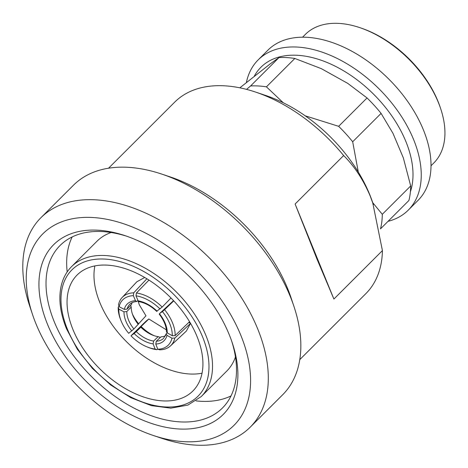<?xml version="1.0" encoding="UTF-8"?>
<svg xmlns="http://www.w3.org/2000/svg" width="468" height="468" viewBox="0 0 468 468"><rect width="100%" height="100%" fill="white"/><g stroke="black" fill="none" stroke-linecap="round" stroke-linejoin="round"><path stroke-width="0.7" d="M430.999 165.789L433.807 162.981A90.874 55.698 -135 0 0 440.686 108.734A90.874 55.698 -135 0 0 359.629 27.577A90.874 55.698 -135 0 0 338.867 23.4A90.874 55.698 -135 0 0 305.376 34.392L302.562 37.2M246.396 82.473A106.189 65.081 45 0 1 258.155 59.91L267.918 50.158A106.189 65.081 45 0 1 307.055 37.311A106.189 65.081 45 0 1 409.137 103.568A106.189 65.081 45 0 1 418 200.421L408.236 210.167A106.189 65.081 45 0 1 388.025 221.352M258.155 59.91A106.189 65.081 45 0 1 297.291 47.063A106.189 65.081 45 0 1 399.374 113.32A106.189 65.081 45 0 1 408.236 210.167M246.548 89.376L250.596 85.954L279.004 57.582A106.189 65.081 45 0 1 286.749 57.599A106.189 65.081 45 0 1 294.84 58.471L266.432 86.837L283.275 102.761M305.235 115.824L338.639 126.319L367.047 97.947L347.742 83.368L321.305 68.644L294.84 58.471M372.709 202.65L382.286 214.309A106.189 65.081 45 0 1 380.49 228.875L408.897 200.503A106.189 65.081 45 0 0 410.693 185.942L403.34 157.886L393.009 133.403L381.087 113.396L352.685 141.769L358.307 172.089M250.596 85.954A106.189 65.081 45 0 1 258.342 85.972A106.189 65.081 45 0 1 266.432 86.837M172.288 335.755A33.696 20.054 -133.9 0 0 169.82 323.856A33.696 20.054 -133.9 0 0 162.425 311.583L164.578 309.699A35.738 21.271 46.1 0 1 172.516 322.838A35.738 21.271 46.1 0 1 175.131 335.568L172.288 335.755L167.298 332.9L166.438 331.648C166.374 326.208 163.946 320.34 159.167 314.046M137.908 300.555L139.329 304.855L145.957 315.789L133.901 328.969L128.706 333.315A33.696 21.235 -136.1 0 1 121.083 320.826L120.598 319.615A35.738 22.522 43.9 0 1 118.223 307.107L118.843 309.143L123.991 311.834L126.805 311.594A25.524 16.087 -136.1 0 0 128.612 320.217A25.524 16.087 -136.1 0 0 133.901 328.969M132.386 313.964A30.631 19.305 -136.1 0 0 138.487 323.552M119.018 306.277L118.223 307.107M138.3 324.4A25.524 16.087 43.9 0 1 133.011 315.648A25.524 16.087 43.9 0 1 132.918 315.414A25.524 16.087 43.9 0 1 131.204 307.026L126.805 311.594M71.545 266.643C66.444 271.773 62.999 278.173 61.203 285.843C58.365 298.678 60.126 312.987 66.491 328.77L77.337 349.245L92.448 368.456L110.729 385.012L130.853 397.706L151.375 405.621L170.849 408.16L187.908 405.083L201.281 396.531A91.792 56.259 45 0 0 205.908 335.474A91.792 56.259 45 0 0 141.371 266.128A91.792 56.259 45 0 0 71.545 266.643L97.046 241.172A91.792 56.259 45 0 1 111.156 232.514M202.036 373.212A81.935 50.222 45 0 1 99.883 302.65A81.935 50.222 45 0 1 94.864 265.912M197.022 336.48A81.935 50.222 45 0 1 192.892 390.985A81.935 50.222 45 0 1 130.566 391.441A81.935 50.222 45 0 1 72.955 329.542A81.935 50.222 45 0 1 77.085 275.038A81.935 50.222 45 0 1 139.411 274.581A81.935 50.222 45 0 1 197.022 336.48M32.567 314.631L29.718 306.095A148.046 90.739 45 0 1 40.927 217.714L73.458 185.217A148.046 90.739 45 0 1 161.852 174.119L170.387 176.974A135.287 82.918 45 0 1 287.639 288.569A135.287 82.918 45 0 1 291.067 297.8L293.916 306.335A148.046 90.739 45 0 1 282.707 394.717L250.175 427.214A148.046 90.739 45 0 1 161.782 438.311L153.247 435.456A135.287 82.918 45 0 1 35.995 323.862A135.287 82.918 45 0 1 32.567 314.631A135.287 82.918 45 0 1 96.94 217.842A135.287 82.918 45 0 1 240.833 335.322A135.287 82.918 45 0 1 153.247 435.456M161.852 174.119A148.046 90.739 45 0 1 290.166 296.238A148.046 90.739 45 0 1 293.916 306.335M40.927 217.714A148.046 90.739 45 0 1 153.545 216.889A148.046 90.739 45 0 1 257.628 328.735A148.046 90.739 45 0 1 250.175 427.214M229.238 334.673A119.972 73.529 45 0 1 232.274 342.857A119.972 73.529 45 0 1 175.19 428.694A119.972 73.529 45 0 1 47.59 324.511A119.972 73.529 45 0 1 125.26 235.714A119.972 73.529 45 0 1 229.238 334.673M231.683 341.125A114.865 70.405 45 0 1 222.44 408.008A114.865 70.405 45 0 1 135.065 408.652A114.865 70.405 45 0 1 54.306 321.879A114.865 70.405 45 0 1 60.091 245.472A114.865 70.405 45 0 1 126.986 236.305M108.558 168.205L174.663 102.17A135.287 82.918 45 0 1 255.44 92.026L265.678 95.46A119.972 73.529 45 0 1 369.656 194.419A119.972 73.529 45 0 1 372.698 202.603L382.42 250.602A135.287 82.918 45 0 1 365.877 293.606L299.766 359.64M255.44 92.026A135.287 82.918 45 0 1 343.635 155.551C354.381 166.175 363.226 179.642 370.165 195.952L373.359 204.592M295.115 204.013L333.9 299.064L317.035 259.208L295.115 204.013L343.635 155.551M196.01 400.883A114.865 70.405 -135 0 0 231.005 395.934M72.177 236.925A114.865 70.405 -135 0 0 67.187 271.908M333.9 299.064L382.42 250.602M235.462 356.967A91.792 56.259 45 0 1 226.781 371.06L201.281 396.531M188.803 322.417L190.54 323.37M190.552 323.388L186.305 331.128L170.522 345.858A35.738 21.955 47 0 1 159.635 349.842L157.792 349.216L155.791 344.044L156.306 341.219A25.524 15.678 -133 0 0 163.554 338.393L166.169 333.848L167 335.351L171.984 338.2L174.827 338.054A35.738 21.955 47 0 1 170.522 345.858M160.366 337.434L158.143 336.662L153.598 341.073L153.13 343.898A27.565 17.421 45.9 0 1 134.135 333.514L131.18 335.609L146.349 320.902L148.842 318.971L166.339 329.846M122.089 297.566A35.738 21.838 43.1 0 1 133.725 292.828L133.339 295.677A33.696 20.586 -136.9 0 0 119.141 306.692L118.533 304.615A35.738 21.838 43.1 0 1 122.089 297.566L136.878 281.748L144.729 277.489M160.062 308.985A33.696 19.995 -135.8 0 0 136.001 295.829L136.428 292.98A35.738 21.212 44.2 0 1 162.18 307.061L157.324 310.793M156.798 311.436C150.959 306.008 145.057 302.761 139.09 301.696L138.159 300.842L136.001 295.829M148.97 280.086L136.428 292.98M170.99 297.999L162.18 307.061M133.339 295.677L135.498 300.69L136.603 301.556L137.996 300.462M132.111 302.667A25.524 15.596 43.1 0 0 131.531 304.381L127.115 309.102L124.289 309.383L119.141 306.692M146.876 278.776L133.725 292.828M118.843 309.143A33.696 21.235 -136.1 0 0 121.083 320.826M131.204 307.026L130.677 305.288M131.063 335.913A33.696 21.288 -134.1 0 0 147.274 346.987A33.696 21.288 -134.1 0 0 155.124 349.07L156.932 349.69A35.738 22.581 45.9 0 1 148.479 347.467L147.274 346.987M153.13 343.898L155.124 349.07M134.135 333.514L136.299 331.613A25.524 16.128 -134.1 0 0 153.598 341.073M158.143 336.662A25.524 16.128 45.9 0 1 152.685 335.152A25.524 16.128 45.9 0 1 140.845 327.202L136.299 331.613M140.845 327.202L141.125 326.453A30.631 19.352 -134.1 0 0 154.124 335.679M157.687 348.952L156.932 349.69M165.684 335.281L164.876 336.065M148.842 318.971L141.125 326.453M157.792 349.216A33.696 20.697 -133 0 0 171.984 338.2M167.088 332.766L166.169 333.848M165.432 335.843A25.524 15.678 47 0 1 161.015 336.825L156.306 341.219M190.546 323.382L174.827 338.054M173.523 300.626L159.723 313.431L162.425 311.583M159.723 313.431L159.512 313.823A27.565 16.409 46.1 0 1 167.298 332.9M173.751 300.871L164.578 309.699M189.552 321.697L175.131 335.568M338.639 126.319A106.189 65.081 45 0 1 352.685 141.769M279.004 57.582L270.329 63.8L239.838 87.814M367.047 97.947A106.189 65.081 45 0 1 381.087 113.396M410.693 185.942L382.286 214.309M359.629 27.577L360.992 28.039A88.826 54.446 45 0 1 440.23 107.365L440.686 108.734M254.358 76.05A99.04 60.7 45 0 1 297.402 55.288A99.04 60.7 45 0 1 383.883 105.481A99.04 60.7 45 0 1 410.407 191.716M131.777 330.917A27.565 17.374 43.9 0 1 125.939 321.305A27.565 17.374 43.9 0 1 123.991 311.834M67.427 329.232A89.236 54.692 45 0 1 104.814 259.079A89.236 54.692 45 0 1 202.545 336.79A89.236 54.692 45 0 1 165.157 406.944A89.236 54.692 45 0 1 67.427 329.232M138.159 300.842A27.565 16.362 44.2 0 1 157.149 311.226M124.289 309.383A27.565 16.848 43.1 0 1 135.498 300.69M136.603 301.556C133.433 301.825 131.081 302.819 129.542 304.539A25.524 15.596 -136.9 0 0 127.115 309.102M167 335.351A27.565 16.936 47 0 1 155.791 344.044"/></g></svg>
